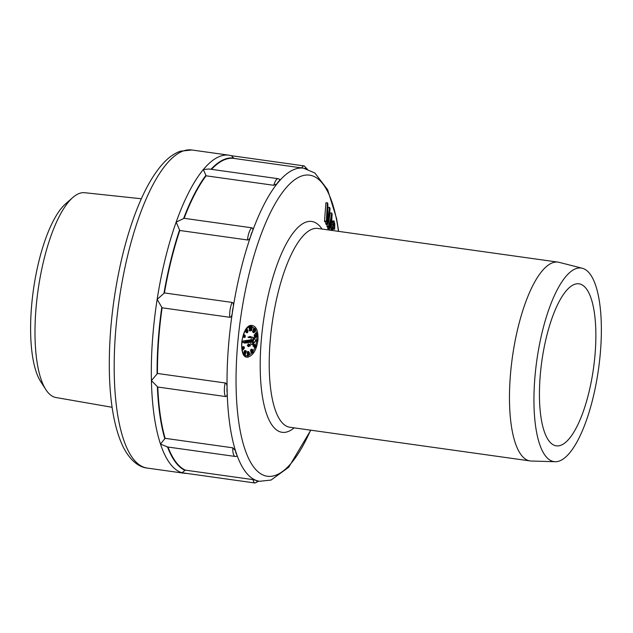 <?xml version="1.0" encoding="UTF-8"?>
<svg xmlns="http://www.w3.org/2000/svg" width="633" height="633" viewBox="0 0 633 633"><rect width="100%" height="100%" fill="white"/><g stroke="black" fill="none" stroke-linecap="round" stroke-linejoin="round"><path stroke-width="0.95" d="M72.787 197.528L65.563 203.873A95.646 30.487 98 0 0 31.65 305.264A95.646 30.487 98 0 0 40.662 381.541L45.861 389.627A103.408 32.963 -82 0 1 36.121 307.155A103.408 32.963 -82 0 1 72.787 197.528A103.408 32.963 -82 0 1 79.56 193.358A103.408 32.963 -82 0 1 84.664 192.717L141.349 198.762M112.112 407.288L55.957 397.524A103.408 32.963 -82 0 1 45.861 389.627M235.666 456.448C236.829 456.622 237.169 455.918 236.687 454.352A9.875 3.149 -82 0 1 235.919 452.951A9.875 3.149 -82 0 1 235.468 450.68A158.092 50.395 98 0 0 236.687 454.352A158.092 50.395 -82 0 0 256.207 480.431A158.092 50.395 98 0 0 258.185 481.025A9.875 3.149 -82 0 1 257.117 481.254A9.875 3.149 -82 0 1 256.207 480.431L253.01 479.624A11.885 3.79 -82 0 0 254.925 482.971A11.885 3.79 -82 0 0 255.099 483.011L181.956 472.74L185.334 470.137A158.092 50.395 98 0 1 168.014 447.048M307.385 169.296L304.22 165.917A11.885 3.79 -82 0 0 301.664 167.911L233.981 158.424A158.092 50.395 98 0 0 233.925 158.416A158.092 50.395 98 0 0 225.601 159.334A158.092 50.395 98 0 0 211.501 169.351M166.906 446.89L235.231 456.464A11.885 3.79 -82 0 1 233.458 454.312A11.885 3.79 -82 0 1 232.802 447.816L235.468 450.68A158.092 50.395 -82 0 1 227.207 392.951A9.875 3.149 -82 0 1 226.954 390.292A9.875 3.149 -82 0 1 227.073 387.174A158.092 50.395 98 0 0 227.207 392.951C227.215 395.49 226.63 396.677 225.459 396.527L157.783 387.04L151.414 380.623A160.6 51.194 -82 0 1 157.15 299.377L162.095 307.796L229.779 317.283A11.885 3.79 -82 0 1 232.097 302.424C233.268 302.606 233.656 304.109 233.268 306.942A158.092 50.395 98 0 0 232.287 313.272A9.875 3.149 -82 0 1 232.612 310.067A9.875 3.149 -82 0 1 233.268 306.942A158.092 50.395 -82 0 1 250.565 236.655A9.875 3.149 -82 0 1 251.38 233.767A9.875 3.149 -82 0 1 252.409 231.472A158.092 50.395 98 0 0 250.565 236.655C249.679 239.005 248.642 240.113 247.463 239.97L179.78 230.483L176.156 222.12A160.6 51.194 -82 0 1 203.351 169.533L206.097 175.808L273.772 185.295L277.143 183.641A9.875 3.149 -82 0 1 278.235 181.837A9.875 3.149 -82 0 1 279.351 180.991L279.715 179.353L278.211 178.704L209.238 169.035M233.981 158.424L231.441 155.726M209.104 169.011L203.351 169.533A160.6 51.194 -82 0 1 220.387 156.177A160.6 51.194 -82 0 1 220.529 156.122A160.6 51.194 -82 0 1 228.996 155.188L231.868 155.781M233.925 158.416L303.492 168.164A158.092 50.395 -82 0 0 295.16 169.09A158.092 50.395 -82 0 0 295.018 169.138A158.092 50.395 -82 0 0 279.351 180.991A158.092 50.395 98 0 0 277.143 183.641A158.092 50.395 -82 0 0 252.409 231.472C253.168 229.193 252.963 227.967 251.792 227.801L184.116 218.314L176.156 222.12A160.6 51.194 -82 0 0 157.15 299.377L164.422 292.937A158.092 50.395 98 0 1 179.78 230.483M232.097 302.424L164.422 292.937M206.097 175.808A158.092 50.395 98 0 0 184.116 218.314M229.779 317.283C230.95 317.434 231.789 316.096 232.287 313.272A158.092 50.395 -82 0 0 227.073 387.174C226.962 384.555 226.313 383.147 225.142 382.957L157.467 373.47L151.414 380.623A160.6 51.194 -82 0 0 160.497 444.081L165.118 438.329A158.092 50.395 98 0 1 157.783 387.04M162.095 307.796A158.092 50.395 98 0 0 157.467 373.47M232.802 447.816L165.118 438.329M167.523 446.945L160.497 444.081A160.6 51.194 -82 0 0 181.956 472.74A160.6 51.194 -82 0 0 184.409 473.278L147.291 468.08C140.075 467.415 130.667 461.861 123.031 446.637C114.731 429.095 110.182 404.59 109.382 373.122C108.647 336.471 112.611 299.005 121.267 260.725C125.571 242.059 130.722 225.087 136.704 209.808C144.49 189.947 153.123 174.676 162.61 163.987C168.077 157.799 173.972 153.542 180.302 151.224L191.878 149.989A160.6 51.194 98 0 0 183.42 150.923A160.6 51.194 98 0 0 183.206 150.994A160.6 51.194 98 0 0 117.216 315.123A160.6 51.194 98 0 0 147.291 468.08M253.01 479.624L185.334 470.137M257.655 481.017L258.185 481.025A158.092 50.395 -82 0 0 259.601 481.286L271.043 480.067L288.703 467.249L310.779 430.179M248.255 357.028C237.786 359.971 240.809 326.066 251.032 325.354C256.064 325.591 258.383 330.402 257.987 339.802C256.681 349.361 253.437 355.097 248.255 357.028L247.487 355.865L245.588 355.699M325.686 221.851L326.098 224.493L327.562 224.43L329.437 211.628L328.662 226.796L327.19 226.843L327 224.454M326.319 221.827L327.364 202.75L325.9 202.813L324.507 221.186L324.856 221.882L326.319 221.827L327.411 207.371L327.119 223.489L327.562 224.43M327.364 202.75L327.886 203.818L327.49 222.001L329.571 207.363L328.108 207.426L327.752 209.911M330.869 230.285L331.012 227.801L329.54 227.856L329.413 230.08M331.012 227.801L330.046 224.968L329.366 228.814L327.902 228.853L327.807 226.828M331.194 230.333L332.127 214.089L331.739 212.949L330.268 212.997L329.295 218.488M332.016 230.444L333.124 222.745L334.034 220.933L332.293 220.996L331.621 222.943M334.643 229.233L334.485 225.902L333.005 225.926L332.926 228.276L333.164 229.257L334.643 229.233L334.81 224.011L334.034 220.933M555.181 461.718L531.293 461.03A100.378 31.998 -82 0 1 530.161 460.935A100.378 31.998 -82 0 1 511.385 365.138A100.378 31.998 -82 0 1 552.744 262.711A100.378 31.998 -82 0 1 558.029 262.125A100.378 31.998 -82 0 1 559.137 262.347L582.297 268.257A97.735 31.159 -82 0 1 599.301 363.033A97.735 31.159 -82 0 1 559.232 461.053A97.735 31.159 -82 0 1 555.181 461.718A97.735 31.159 -82 0 1 535.613 370.052A97.735 31.159 -82 0 1 576.07 268.606A97.735 31.159 -82 0 1 582.297 268.257M560.601 445.371A81.807 26.08 98 0 0 594.308 361.894A81.807 26.08 98 0 0 579.005 283.821A81.807 26.08 98 0 0 574.693 284.296A81.807 26.08 98 0 0 540.993 367.773A81.807 26.08 98 0 0 556.296 445.846A81.807 26.08 98 0 0 560.601 445.371M327.119 223.489L325.655 223.544M325.971 221.115L324.507 221.186M328.662 226.796L330.062 208.431L329.571 207.363M328.337 226.084L326.865 226.139M327.593 228.015L329.065 227.959L329.366 228.814M329.065 227.959L331.739 212.949M331.771 214.991L330.252 223.639L331.122 226.195L331.771 214.991M332.119 229.431L331.249 229.447M332.847 224.296L331.542 224.319M333.124 222.745L331.652 222.769M333.401 221.692L331.929 221.724M333.765 220.972L332.293 220.996M334.398 228.26L332.926 228.276M334.509 227.073L333.029 227.089M334.485 225.902L334.366 224.913L333.164 224.937M333.528 223.465L334.002 223.457L334.366 224.913M334.002 223.457L333.33 224.058L332.365 230.499M248.563 355.548L248.215 353.412L248.666 351.687L248.777 352.81L249.552 352.66L248.563 355.548L251.958 352.882M253.065 351.386L255.028 347.509M255.708 345.547L256.697 340.934M256.792 340.087L256.919 336.954L255.661 336.74M248.547 355.54L247.487 355.865M248.492 355.564A15.057 7.841 -79.6 0 1 247.424 355.849A15.057 7.841 -79.6 0 1 246 355.841M256.776 334.754L256.689 334.105M256.5 333.045L255.518 329.967M254.585 328.369L251.119 326.177M248.215 353.412L247.163 353.214L247.614 351.497L248.864 351.655M247.479 353.277L247.321 355.39L248.373 355.588M245.691 352.731L245.311 354.749L244.441 353.902L244.583 353.523L245.327 354.243L245.786 353.032L245.121 352.391L245.746 350.722L244.694 350.524L246.372 351.014L246.308 352.09L245.343 351.916M244.694 350.524L244.109 352.541L245.572 353.135M244.678 352.969L244.48 353.507M244.583 353.523L243.428 353.61M243.642 353.958L245.311 354.749M242.732 349.946L242.692 348.245L242.748 349.558L243.515 349.123L243.088 348.3L242.035 348.103L243.04 346.655L244.283 346.947L244.393 348.063L243.175 349.756L242.083 349.827M242.217 342.121L244.045 342.682L242.241 341.828L241.695 343.608M244.235 337.041L243.483 335.648L244.37 334.73L245.359 335.759L245.082 337.262L243.159 336.558M243.183 336.843L244.702 337.492M245.952 332.301L247.242 332.831L245.952 332.301L247.226 332.404M247.503 332.452L247.709 330.75L247.131 331.747L245.485 330.426M245.509 330.806L245.873 331.518L246.925 331.716M247.685 332.246L246.759 331.684M250.249 330.901L250.423 327.032L249.37 326.834L250.621 326.976L250.446 330.837L249.196 330.703L249.307 328.163M249.37 326.834L249.117 328.131L250.17 328.321M251.277 330.766L250.937 329.16L251.641 326.921L250.589 326.731L251.839 326.85L251.807 330.197L250.454 330.608M249.521 336.519L250.961 336.653L251.23 337.357L248.967 337.706L247.946 337.136L250.961 336.653M248.848 346.694L248.904 346.061L247.21 345.594L247.883 345.491L248.017 343.972L249.355 344.123L250.494 345.816L249.188 346.022L248.848 346.694L247.827 346.093M255.89 340.657L257.18 340.53L256.207 339.976L257.259 340.174L257.504 340.855L255.574 341.037M254.007 346.33L254.719 344.36L253.667 344.17L252.955 346.14L254.189 346.496L252.955 346.14M253.936 346.449L254.268 347.319L255.487 347.596L254.268 347.319M252.599 349.875L251.807 350.635L252.013 351.268L252.456 350.999L252.401 352.565L253.16 351.402L252.425 352.969L252.132 351.56L250.581 350.547L251.214 349.194L252.551 349.4L252.227 349.804M250.605 350.785L251.95 351.608M252.132 352.613L251.079 352.423L251.064 351.45M251.079 352.423L252.425 352.969M254.632 328.796L254.988 328.44L253.936 328.25L253.335 329.192L254.387 329.389L254.632 328.796L253.58 328.606M253.532 329.231L252.52 331.732L253.714 332.088L252.52 331.732M253.153 331.985L253.113 332.531L254.173 332.729L252.986 332.333M255.249 335.664L256.863 333.551L255.787 333.013L257.275 333.472L255.249 335.664L254.126 335.174L255.732 333.441M255.787 333.013L255.439 333.385L256.492 333.583M256.753 336.954L255.621 336.321L255.55 338.022L255.352 336.052L254.3 335.862L256.697 336.495M254.3 335.862L254.498 337.824L255.55 338.022M257.053 336.558L257.267 335.284L255.954 334.904M257.267 335.284L256.128 335.023M256.215 335.094L256.151 336.194M243.104 342.508L244.765 343.11L245.501 342.651L244.765 343.11L244.924 341.298L243.238 340.989L251.135 339.763L251.372 337.041L253.058 337.349L255.795 340.507M243.238 340.989L243.159 341.891M255.724 340.657L252.425 344.605L250.739 344.297L250.929 342.168M249.552 352.66L248.793 352.518M248.255 352.913L247.202 352.723M248.579 352.85L247.527 352.66M248.666 351.687L247.614 351.497M248.619 354.884L249.291 353.198L248.737 353.309L248.619 354.884M245.873 352.605L245.382 352.51M244.441 353.902L243.499 353.728M245.414 353.087L244.362 352.89M245.264 352.937L244.203 352.747M245.161 352.739L244.109 352.541M245.121 352.391L244.061 352.201M245.153 352.011L244.101 351.821M245.248 351.584L244.196 351.386M245.359 351.275L244.306 351.086M245.557 350.951L244.504 350.753M246.308 352.09L245.367 351.798M246.158 351.948L245.469 351.457M246.221 351.592L245.588 351.252M246.205 351.37L245.699 351.109M246.126 351.188L245.462 351.481L245.557 352.708M243.088 348.3L243.246 347.62L242.194 347.43M243.159 347.913L242.107 347.715M243.246 347.62L242.384 347.09M243.436 347.28L242.597 346.844M243.65 347.042L242.835 346.702M242.542 349.851L242.067 349.764M242.439 349.653L242.035 349.582M242.392 349.456L241.996 349.384M242.376 349.171L241.948 349.092M242.447 348.783L241.885 348.68M242.581 348.443L241.83 348.308M242.692 348.245L241.806 348.087M243.159 349.463L242.645 349.369M243.428 349.218L242.597 349.068M243.515 349.123L242.605 348.957M243.27 349.028L242.613 348.91M243.167 348.83L242.653 348.736M243.539 347.477L243.697 348.783L244.243 347.675L243.539 347.477M244.164 347.335L243.768 347.264M244.243 347.675L243.507 347.541M244.235 347.865L243.412 347.715M244.188 348.11L243.349 347.952M244.085 348.356L243.309 348.213M243.966 348.546L243.341 348.427M243.84 348.688L243.381 348.609M241.869 343.648L241.877 341.48M242.273 341.472L244.045 342.682M243.784 336.677L242.89 336.511M243.673 336.574L242.914 336.432M243.539 336.289L242.985 336.186M243.491 336.02L243.056 335.941M243.982 334.722L243.491 334.635M244.148 334.667L243.523 334.548M244.48 337.421L243.428 337.231M244.37 337.318L243.317 337.128M244.939 336.985L245.011 335.64L244.401 336.463L244.939 336.985L244.433 336.891M243.934 335.118L243.847 336.368L244.433 335.601L243.934 335.118M245.058 336.803L244.393 336.677M245.137 336.582L244.409 336.447M245.193 336.044L244.575 335.933M245.185 336.329L244.457 336.194M244.409 335.284L243.887 335.189M244.433 335.601L243.745 335.474M244.385 335.854L243.697 335.727M244.306 336.068L243.705 335.957M244.188 336.25L243.737 336.17M247.084 332.665L246.031 332.475M247.756 332.08L246.704 331.882M247.82 331.834L247.171 331.716M247.827 331.565L247.432 331.494M246.767 331.542L245.715 331.352M246.625 331.273L245.572 331.083M246.561 331.004L245.501 330.402M246.538 330.592L245.715 330.062M246.561 330.22L245.952 329.714M246.664 329.84L246.118 329.476M246.799 329.603L246.245 329.302M246.949 329.429L246.332 329.176M247.123 329.326L246.34 329.176M247.321 329.358L248.001 331.629L247.242 332.831M247.543 330.41L247.297 329.73L246.854 329.975L247.076 331.368L247.543 330.41L246.751 330.26M247.527 330.173L246.823 330.038M247.487 330.038L246.894 329.928M247.535 330.679L246.712 330.529M247.471 330.924L246.72 330.782M247.4 331.091L246.743 330.972M247.408 329.864L247.012 329.793M250.201 327.665L249.149 327.475M251.048 328.408L250.557 328.321M250.937 329.16L250.526 329.081M251.135 327.989L250.581 327.886M251.206 327.744L250.589 327.633M251.317 327.411L250.605 327.285M251.443 327.166L250.621 327.016M251.103 330.671L250.454 330.553M250.977 330.418L250.47 330.323M250.921 330.165L250.478 330.078M250.905 329.825L250.494 329.753M250.905 329.571L250.502 329.5M251.293 327.997L251.341 330.347L252.053 328.029L251.784 327.261L251.293 327.997M251.823 329.611L251.079 329.476M251.625 330.109L251.111 330.015M251.926 329.113L251.127 328.962M252.013 328.527L251.214 328.385M252.053 328.029L251.333 327.894M251.997 327.522L251.538 327.435M248.967 337.706L247.946 337.136M249.006 337.334L250.882 337.041L249.829 336.843M248.231 346.164L247.21 345.594M248.263 345.792L248.935 345.681L247.883 345.491M248.935 345.681L249.07 344.17L248.017 343.972M250.138 345.499L249.323 344.566L249.228 345.642L250.138 345.499L249.252 345.333M257.18 340.53L256.128 340.34M254.719 344.36L255.384 347.137M255.724 347.082L255.234 346.726M255.859 346.837L255.202 346.48M255.938 346.615L255.146 346.156M256.001 346.314L255.115 345.919M255.985 346.085L255.083 345.721M255.914 345.871L255.036 345.42M256.017 345.602L255.487 347.596M255.321 347.517L254.197 347.256M255.249 347.454L254.07 347.074M255.123 347.264L253.999 346.86M255.052 347.058L254.743 344.961L254.189 346.496M251.657 350.983L251.641 350.476L250.589 350.278M251.633 350.745L250.581 350.547M251.641 350.476L250.644 350.041M251.697 350.231L250.731 349.764M251.784 349.954L250.834 349.551M251.887 349.748L251.079 349.266M252.132 349.463L251.214 349.194M252.338 351.141L251.879 351.062M252.456 350.999L251.831 350.888M252.694 352.478L252.274 352.407M252.812 352.336L252.251 352.233M252.947 352.09L252.243 351.964M253.002 351.853L252.282 351.719M253.01 351.584L252.385 351.465M253.16 351.402L252.52 351.283M252.235 352.842L251.182 352.652M252.1 352.478L251.048 352.288M252.061 352.177L251.008 351.988M252.069 351.908L251.008 351.711M251.831 351.481L250.779 351.283M251.728 351.252L250.676 351.054M254.988 328.44L253.714 332.088M253.572 331.921L254.387 329.389M254.039 332.531L255.629 329.271L254.173 332.729M254.988 330.109L254.553 330.03M255.265 329.556L254.782 329.469M255.629 329.271L254.917 329.144M255.186 335.371L254.126 335.174M257.14 336.495L256.46 336.368M257.267 336.281L256.215 336.091M257.346 336.052L256.286 335.862M257.362 335.743L256.31 335.553M257.338 335.53L256.286 335.332M257.014 335.181L256.096 334.746M256.982 334.912L256.191 334.651M257.172 334.833L257.576 335.996L256.903 336.962M255.946 340.554L253.058 337.349L252.82 340.071L253.469 340.601L245.572 341.828L245.501 342.651L253.398 341.424L253.192 343.735L252.425 344.605L252.662 341.899L253.398 341.424L245.042 343.062M245.572 341.828L244.924 341.298L252.82 340.071L251.135 339.763M338.449 231.346A152.015 48.456 98 0 0 301.569 176.037A152.015 48.456 98 0 0 301.435 176.085A152.015 48.456 98 0 0 237.699 343.521A152.015 48.456 98 0 0 275.387 475.359A152.015 48.456 98 0 0 275.521 475.312A152.015 48.456 98 0 0 310.589 430.155M231.797 155.765L304.22 165.917A11.885 3.79 -82 0 1 304.394 165.957M304.924 168.418A9.875 3.149 -82 0 1 305.976 168.196A9.875 3.149 -82 0 1 306.791 168.884M233.878 158.108A158.392 50.49 98 0 0 225.34 158.994A158.392 50.49 98 0 0 225.198 159.049A158.392 50.49 98 0 0 210.979 169.28M273.772 185.295A11.885 3.79 -82 0 1 276.305 179.764A11.885 3.79 -82 0 1 278.211 178.704M247.463 239.97A11.885 3.79 -82 0 1 249.117 232.351A11.885 3.79 -82 0 1 251.792 227.801M205.947 175.309A158.392 50.49 98 0 0 183.649 218.425M179.558 229.921A158.392 50.49 98 0 0 163.971 293.277M225.459 396.527A11.885 3.79 -82 0 1 225.142 382.957M157.372 386.755A158.392 50.49 98 0 0 164.817 438.788M167.539 446.977A158.392 50.49 98 0 0 185.121 470.454M161.779 307.321A158.392 50.49 98 0 0 157.079 373.937M294.163 427.853A106.447 33.929 -82 0 1 287.738 431.682A106.447 33.929 -82 0 1 261.366 339.217A106.447 33.929 -82 0 1 306.079 222.08A106.447 33.929 -82 0 1 322.031 229.043M558.029 262.125L317.774 228.45A100.378 31.998 98 0 0 312.488 229.035A100.378 31.998 98 0 0 271.13 331.463A100.378 31.998 98 0 0 289.906 427.259L530.161 460.935M256.824 339.771L257.987 339.802M250.082 326.217L251.032 325.354M253.675 338.291L253.469 340.601M187.257 473.5L184.409 473.278M303.492 168.164L314.854 172.991L327.641 189.718L336.59 218.551L338.647 231.377M191.878 149.989L228.996 155.188M235.231 456.464L236.188 456.448M255.099 483.011L258.715 481.151L259.601 481.286M251.372 326.209L250.336 326.217C246.49 327.459 243.745 332.064 242.091 340.024C241.323 344.961 241.569 349.076 242.827 352.359C244.583 355.224 245.691 356.395 246.15 355.865M252.86 344.344L255.946 340.586M244.9 343.11L252.796 341.883"/></g></svg>
